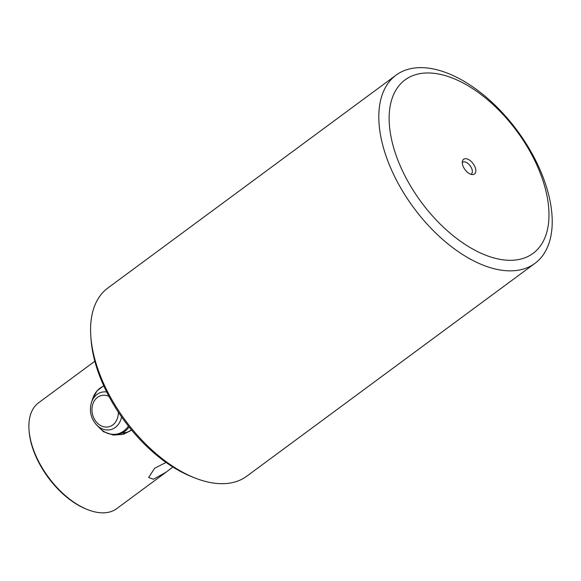 <?xml version="1.0" encoding="UTF-8"?>
<svg xmlns="http://www.w3.org/2000/svg" width="581" height="581" viewBox="0 0 581 581"><rect width="100%" height="100%" fill="white"/><g stroke="black" fill="none" stroke-linecap="round" stroke-linejoin="round"><path stroke-width="0.87" d="M166.057 462.44L154.582 468.301L148.656 477.488L153.486 479.231L166.122 472.157L116.766 508.607A65.791 36.312 -126.4 0 1 108.865 512.188A65.791 36.312 -126.4 0 1 87.644 509.639A65.791 36.312 -126.4 0 1 40.154 464.313A65.791 36.312 -126.4 0 1 29.05 430.303A65.791 36.312 -126.4 0 1 38.593 402.771L94.826 361.244M131.676 430.143L123.245 434.399L113.273 435.075L103.447 431.705L95.88 424.166M166.122 472.157L172.862 466.993M87.644 509.639L86.569 509.217A64.484 35.586 -126.4 0 1 40.024 464.793A64.484 35.586 -126.4 0 1 29.137 431.451L29.05 430.303M520.961 269.678A116.955 64.549 -126.4 0 1 405.785 196.276A116.955 64.549 -126.4 0 1 396.039 75.167A116.955 64.549 -126.4 0 1 410.077 68.812A116.955 64.549 -126.4 0 1 525.253 142.222A116.955 64.549 -126.4 0 1 534.999 263.324A116.955 64.549 -126.4 0 1 520.961 269.678M534.999 263.324L246.802 476.18A116.955 64.549 -126.4 0 1 232.763 482.535A116.955 64.549 -126.4 0 1 195.034 478.01A116.955 64.549 -126.4 0 1 110.608 397.433A116.955 64.549 -126.4 0 1 90.868 336.965A116.955 64.549 -126.4 0 1 107.834 288.023L396.039 75.167M417.95 74.048A107.819 59.509 53.6 0 0 407.557 180.764A107.819 59.509 53.6 0 0 520.169 259.22A107.819 59.509 53.6 0 0 530.555 152.505A107.819 59.509 53.6 0 0 417.95 74.048M473.392 174.482A9.136 5.04 53.6 0 0 474.27 165.44A9.136 5.04 53.6 0 0 464.727 158.787A9.136 5.04 53.6 0 0 462.491 160.988A9.136 5.04 53.6 0 0 465.003 169.63A9.136 5.04 53.6 0 0 472.527 174.569A9.136 5.04 53.6 0 0 473.392 174.482M470.922 174.3A7.313 4.038 53.6 0 0 471.278 174.082A7.313 4.038 53.6 0 0 470.668 166.515A7.313 4.038 53.6 0 0 463.471 161.925A7.313 4.038 53.6 0 0 462.592 162.324A7.313 4.038 53.6 0 0 462.28 162.6M90.868 336.965L91.115 340.183A113.302 62.537 53.6 0 0 110.237 398.762A113.302 62.537 53.6 0 0 192.028 476.819L195.034 478.01M122.86 433.208A25.586 20.742 -102.9 0 0 124.908 432.867A25.586 20.742 -102.9 0 0 131.408 429.824M128.365 426.055A24.968 20.241 77.1 0 1 113.498 434.37A24.968 20.241 77.1 0 1 99.424 427.848C103.73 432.199 108.683 434.465 114.275 434.646L126.898 432.279M121.574 416.904A19.231 15.593 77.1 0 1 107.449 429.984A19.231 15.593 77.1 0 1 96.613 424.965C90.825 418.4 89.104 410.898 91.442 402.466L92.713 398.639A24.968 20.241 77.1 0 1 103.832 386.045M91.442 402.466A19.231 15.593 77.1 0 1 104.914 391.855A19.231 15.593 77.1 0 1 106.686 392.001M118.328 412.132A16.065 13.029 77.1 0 1 106.2 427.086A16.065 13.029 77.1 0 1 91.987 410.978A16.065 13.029 77.1 0 1 104.079 395.233A16.065 13.029 77.1 0 1 108.959 396.402M129.127 427.013A25.455 20.64 77.1 0 1 118.589 434.189M92.713 398.639L97.012 390.882L103.701 385.755M96.613 424.965L99.424 427.848"/></g></svg>
